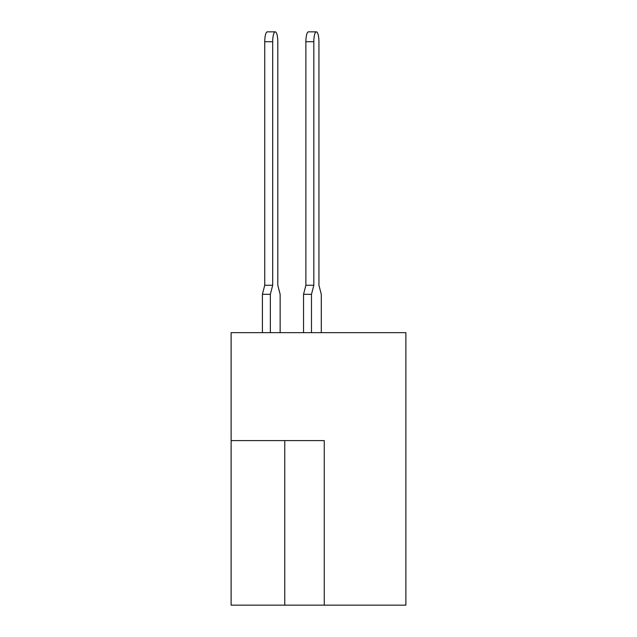 <?xml version="1.0" encoding="UTF-8"?>
<svg xmlns="http://www.w3.org/2000/svg" width="637" height="637" viewBox="0 0 637 637"><rect width="100%" height="100%" fill="white"/><g stroke="black" fill="none" stroke-linecap="round" stroke-linejoin="round"><path stroke-width="0.96" d="M324.257 605.15L405.88 605.15L405.88 332.649L231.12 332.649L231.12 605.15L324.257 605.15L324.257 440.597L231.12 440.597M321.287 332.649L321.287 294.31L318.938 285.257L318.938 41.724A9.873 2.556 90 0 0 316.382 31.85A9.873 2.556 90 0 0 313.826 41.724L313.826 285.257L311.485 294.31L311.485 332.649M275.248 31.85A9.873 2.556 90 0 0 272.692 41.724L264.745 41.724A9.873 2.556 -90 0 1 267.301 31.85L275.248 31.85A9.873 2.556 90 0 1 277.804 41.724L277.804 285.257L277.804 41.724L277.804 285.257L277.804 41.724L277.804 285.257L277.804 41.724L277.804 285.257L280.145 294.31L280.145 332.649M313.826 41.724L305.879 41.724A9.873 2.556 -90 0 1 308.435 31.85L316.382 31.85M311.485 294.31L303.538 294.31L303.538 332.649M303.538 294.31L305.879 285.257L313.826 285.257M305.879 41.724L305.879 285.257M272.692 41.724L272.692 285.257L270.351 294.31L270.351 332.649M270.351 294.31L262.404 294.31L262.404 332.649M277.804 41.724L277.804 285.257M262.404 294.31L264.745 285.257L272.692 285.257M264.745 41.724L264.745 285.257M284.763 440.597L284.763 605.15"/></g></svg>
